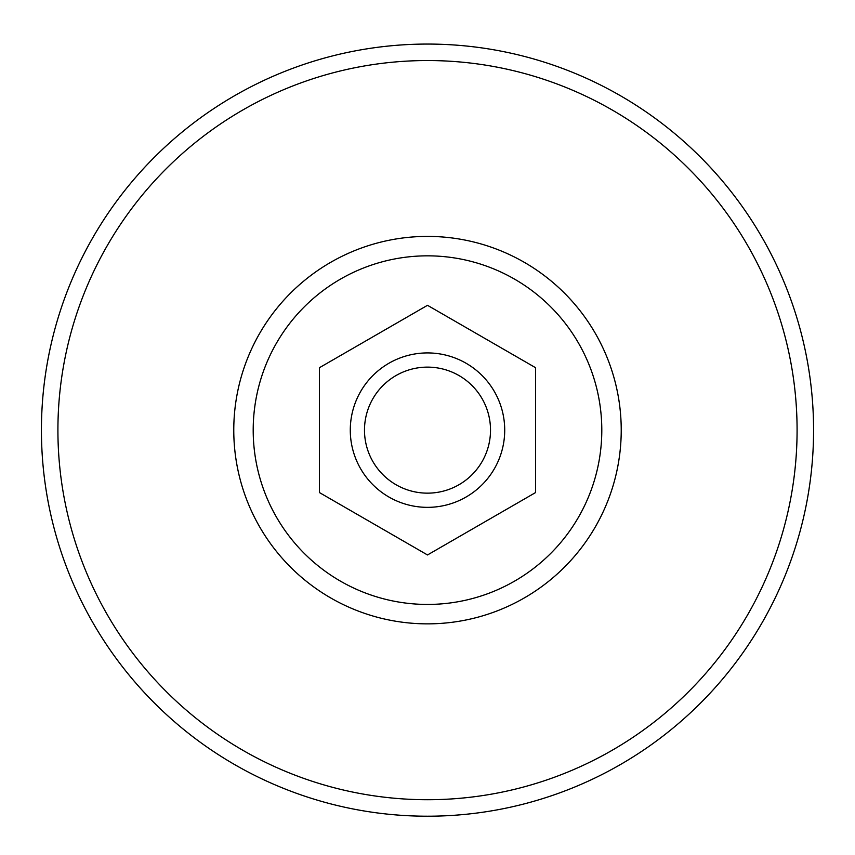 <?xml version="1.0" encoding="UTF-8"?>
<svg xmlns="http://www.w3.org/2000/svg" width="855" height="855" viewBox="0 0 855 855"><rect width="100%" height="100%" fill="white"/><g stroke="black" fill="none" stroke-linecap="round" stroke-linejoin="round"><path stroke-width="1.28" d="M319.396 367.725L319.396 492.544L427.5 554.959L535.604 492.544L535.604 367.725L427.5 305.31L319.396 367.725M427.5 352.923A77.217 77.217 0 0 1 494.372 468.743A77.217 77.217 0 0 1 360.628 468.743A77.217 77.217 0 0 1 427.5 352.923M427.5 367.126A63.003 63.003 0 0 1 482.07 461.636A63.003 63.003 0 0 1 372.93 461.636A63.003 63.003 0 0 1 427.5 367.126M427.5 44.065A386.065 386.065 0 0 1 761.848 623.167A386.065 386.065 0 0 1 93.152 623.167A386.065 386.065 0 0 1 427.5 44.065M427.5 255.837A174.302 174.302 0 0 1 578.45 517.286A174.302 174.302 0 0 1 276.55 517.286A174.302 174.302 0 0 1 427.5 255.837M427.5 236.407A193.722 193.722 0 0 1 595.272 526.99A193.722 193.722 0 0 1 259.728 526.99A193.722 193.722 0 0 1 427.5 236.407M427.5 60.545A369.584 369.584 0 0 1 747.569 614.927A369.584 369.584 0 0 1 107.431 614.927A369.584 369.584 0 0 1 427.5 60.545"/></g></svg>
